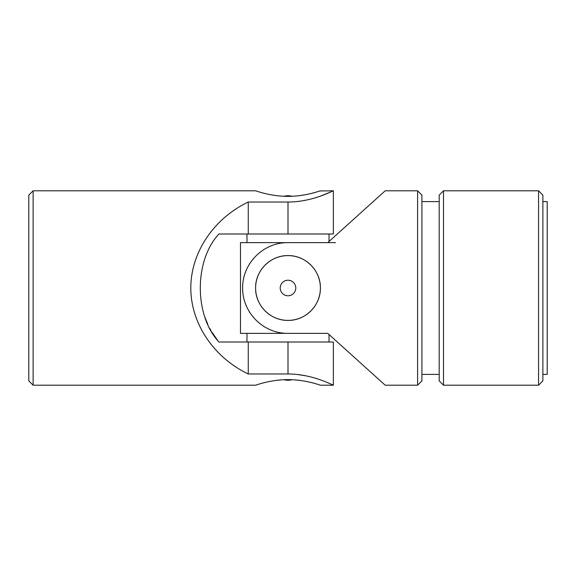 <?xml version="1.0" encoding="UTF-8"?>
<svg xmlns="http://www.w3.org/2000/svg" width="576" height="576" viewBox="0 0 576 576"><rect width="100%" height="100%" fill="white"/><g stroke="black" fill="none" stroke-linecap="round" stroke-linejoin="round"><path stroke-width="0.86" d="M28.8 195.12L28.8 380.88L33.12 385.2L33.12 190.8L28.8 195.12M248.256 342L248.256 373.968L288 373.968C312.617 373.91 333.641 385.618 333.36 385.2C333.641 385.639 312.71 373.918 288 373.968L288 342L218.945 342C194.105 315.677 194.105 260.359 218.945 234L333.36 234L333.36 190.8L319.889 190.966M248.256 373.968C213.588 357.422 190.843 323.388 190.8 288C190.843 252.612 213.588 218.578 248.256 202.032L248.256 234M248.256 202.032L288 202.032C312.617 202.09 333.641 190.382 333.36 190.8C333.641 190.361 312.71 202.082 288 202.032L288 234M332.467 384.782L331.106 384.17M305.467 375.725L296.69 374.407M320.4 196.128L331.322 191.736M33.12 190.8L255.6 190.8C255.262 190.606 270.554 196.466 288 196.358C305.46 196.459 320.746 190.606 320.4 190.8M317.923 191.599L314.914 192.485M314.878 192.499L310.867 193.55M306.036 194.602L300.521 195.509M294.286 196.142L292.162 196.265A17.28 17.28 0 0 0 288 195.754L292.162 196.265M288 195.754A17.28 17.28 0 0 0 283.838 196.265L281.65 196.142M281.362 379.879L275.544 380.484M258.041 384.415L256.234 384.991M33.12 385.2L255.6 385.2C255.276 385.387 270.554 379.541 287.986 379.642C305.446 379.534 320.738 385.394 320.4 385.2L333.36 385.2L333.36 342L288 342M311.004 382.486L306.022 381.398M300.442 380.484L294.35 379.858M205.078 317.606L207.828 324.382M209.887 328.55L210.924 330.444M211.817 331.992L217.714 340.502M288 380.246A17.28 17.28 0 0 1 283.838 379.735L288 380.246A17.28 17.28 0 0 0 292.162 379.735M417.6 385.2L417.6 190.8L421.92 195.12L421.92 380.88L417.6 385.2L385.2 385.2L327.744 333.36L240.48 333.36L240.48 242.64L335.52 242.64M542.88 374.4L547.2 374.4L547.2 201.6L542.88 201.6M255.6 288A32.4 32.4 0 0 0 288 320.4A32.4 32.4 0 0 0 320.4 288A32.4 32.4 0 0 0 288 255.6C305.453 255.254 320.731 270.562 320.4 287.978C320.738 305.467 305.453 320.731 288.014 320.4C270.554 320.738 255.262 305.467 255.6 288C255.262 270.554 270.554 255.254 288 255.6A32.4 32.4 0 0 0 255.6 288M417.6 190.8L385.2 190.8L327.744 242.64L288 242.64C263.383 242.316 242.359 263.354 242.64 287.935C242.359 312.66 263.29 333.648 288 333.36L327.744 333.36M288 295.776A7.776 7.776 0 0 1 280.224 288A7.776 7.776 0 0 1 288 280.224A7.776 7.776 0 0 1 295.776 288A7.776 7.776 0 0 1 288 295.776M542.88 380.88L542.88 195.12L538.56 190.8L538.56 385.2L542.88 380.88M443.52 190.8L439.2 195.12L439.2 380.88L443.52 385.2L443.52 190.8L538.56 190.8M443.52 385.2L538.56 385.2M421.92 374.4L439.2 374.4M246.96 234L246.96 242.64M329.04 234L329.04 241.474M246.96 333.36L246.96 342M329.04 334.526L329.04 342M421.92 201.6L439.2 201.6"/></g></svg>
